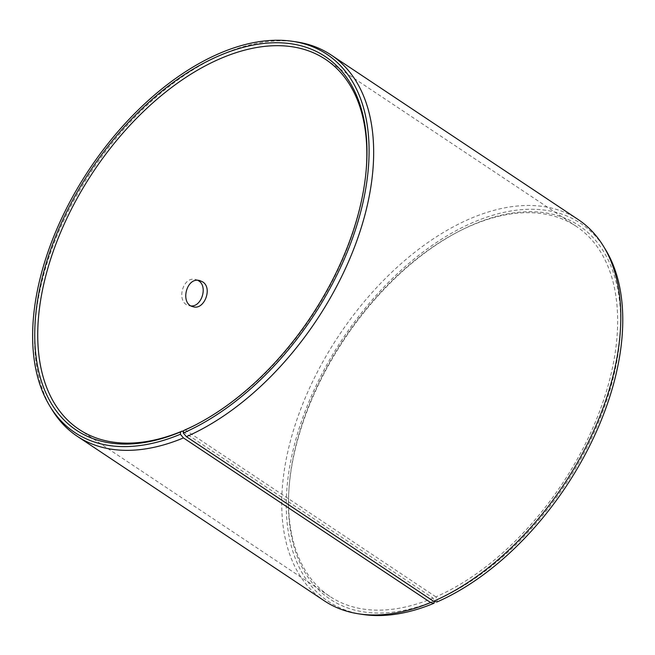 <?xml version="1.0" encoding="UTF-8"?>
<svg xmlns="http://www.w3.org/2000/svg" width="655" height="655" viewBox="0 0 655 655"><rect width="100%" height="100%" fill="white"/><g stroke="black" fill="none" stroke-linecap="round" stroke-linejoin="round"><path stroke-width="0.49" stroke-dasharray="3.27 2.46" d="M183.384 431.817L433.037 598.089L434.298 600.864A224.452 132.245 123.7 0 1 289.142 486.747A224.452 132.245 123.7 0 1 459.425 231.084A224.452 132.245 123.7 0 1 620.293 333.207A224.452 132.245 123.7 0 1 437.18 599.636L436.959 601.986M433.037 598.089A222.299 130.975 123.7 0 1 329.874 596.427A222.299 130.975 123.7 0 1 289.281 485.068A222.299 130.975 123.7 0 1 457.927 231.862A222.299 130.975 123.7 0 1 576.326 226.393A222.299 130.975 123.7 0 1 599.358 412.02A222.299 130.975 123.7 0 1 435.894 596.869L437.18 599.636M362.665 614.447A227.269 133.907 123.7 0 1 343.097 338.144A227.269 133.907 123.7 0 1 605.588 249.702M434.298 600.864L434.232 601.421M324.323 600.823A229.037 134.946 123.7 0 1 338.971 335.401A229.037 134.946 123.7 0 1 578.242 219.581M51.909 409.522A229.037 134.946 123.7 0 1 91.806 170.783A229.037 134.946 123.7 0 1 296.723 41.945M366.194 169.882A222.299 130.975 123.7 0 1 366.129 170.718A222.299 130.975 123.7 0 1 197.482 423.932A222.299 130.975 123.7 0 1 196.737 424.317M185.111 429.844L435.894 596.869M197.875 280.373L195.951 279.619C182.418 275.231 175.614 303.019 189.156 305.688L191.203 305.959M289.281 485.068L289.142 486.747M457.927 231.862L459.425 231.084M366.129 170.718L366.268 169.039M197.482 423.932L195.984 424.702M79.083 429.402L329.874 596.427M325.543 59.368L576.326 226.393M199.939 280.659L195.951 279.619M193.143 306.728L189.156 305.688"/><path stroke-width="0.98" d="M434.232 601.421L434.044 603.23A227.269 133.907 123.7 0 1 362.665 614.447L358.686 613.841A229.037 134.946 123.7 0 1 324.323 600.823L77.167 436.214A229.037 134.946 123.7 0 1 51.909 409.522L49.821 406.084A227.269 133.907 123.7 0 1 89.416 169.186A227.269 133.907 123.7 0 1 292.744 41.347A227.269 133.907 123.7 0 1 359.366 216.821A227.269 133.907 123.7 0 1 183.277 433.02L183.49 430.671L185.111 429.844A222.299 130.975 123.7 0 0 196.737 424.317M292.744 41.347L296.723 41.945A229.037 134.946 123.7 0 1 331.086 54.963L578.242 219.581A229.037 134.946 123.7 0 1 603.501 246.272L605.588 249.702A227.269 133.907 123.7 0 1 592.415 440.201A227.269 133.907 123.7 0 1 436.959 601.986L433.561 601.282L186.397 436.664L183.277 433.02M434.044 603.23L430.622 602.543A229.037 134.946 123.7 0 1 358.686 613.841M603.501 246.272A229.037 134.946 123.7 0 1 590.229 438.244A229.037 134.946 123.7 0 1 433.561 601.282M430.622 602.543L183.457 437.925L180.354 434.273A227.269 133.907 123.7 0 1 49.821 406.084M183.457 437.925A229.037 134.946 123.7 0 1 77.167 436.214M331.086 54.963A229.037 134.946 123.7 0 1 354.822 246.215A229.037 134.946 123.7 0 1 186.397 436.664M180.354 434.273L180.608 431.907A224.452 132.245 123.7 0 1 35.796 314.138A224.452 132.245 123.7 0 1 217.886 56.305A224.452 132.245 123.7 0 1 366.268 169.039A224.452 132.245 123.7 0 1 195.984 424.702A224.452 132.245 123.7 0 1 183.49 430.671M180.608 431.907L182.254 431.064A222.299 130.975 123.7 0 1 79.083 429.402A222.299 130.975 123.7 0 1 93.305 171.774A222.299 130.975 123.7 0 1 325.543 59.368A222.299 130.975 123.7 0 1 366.194 169.882M182.254 431.064L183.384 431.817M202.559 281.83C212.973 287.832 204.204 310.503 193.143 306.728C179.593 304.059 186.405 276.263 199.939 280.659L202.559 281.83M191.203 305.959C201.732 306.736 208.036 286.227 198.571 280.79L197.875 280.373"/></g></svg>
